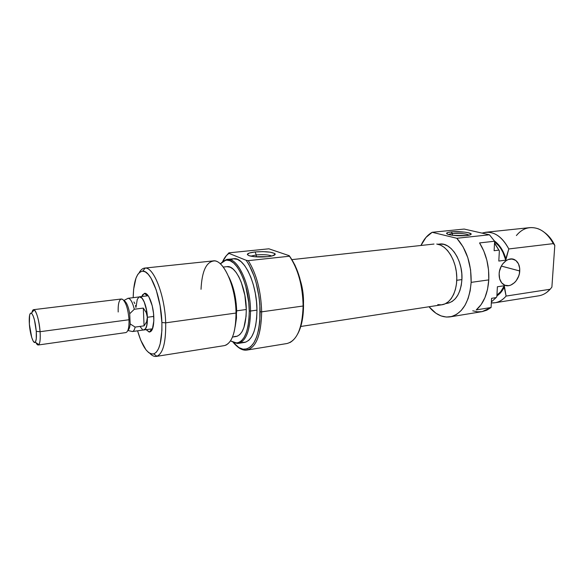<?xml version="1.0" encoding="UTF-8"?>
<svg xmlns="http://www.w3.org/2000/svg" width="584" height="584" viewBox="0 0 584 584"><rect width="100%" height="100%" fill="white"/><g stroke="black" fill="none" stroke-linecap="round" stroke-linejoin="round"><path stroke-width="0.88" d="M468.74 235.272C468.616 233.943 458.352 232.87 452.505 233.542L451.118 231.906C458.907 231.008 472.522 232.629 471.084 234.33C470.711 234.87 469.244 235.286 466.682 235.571L470.646 234.695L471.069 233.907L468.28 232.731L464.579 232.118L453.111 231.753L448.059 232.417L446.607 233.126L447.891 234.337L452.914 235.352L466.682 235.571C460.156 236.075 454.243 235.775 448.957 234.651C445.183 233.49 445.906 232.578 451.118 231.906L452.505 233.542C459.593 233.111 464.893 233.563 468.397 234.907L468.74 235.272M452.432 235.294L452.505 233.542L452.432 235.294M519.738 270.976C519.439 280.802 509.701 289.043 503.532 284.539C500.466 282.327 499.006 278.75 499.145 273.808L499.656 278.831L501.671 282.839L504.868 285.24L508.752 285.671L510.766 285.123L514.562 282.612L516.205 280.743L518.658 276.144L519.388 273.589L519.702 268.421L518.475 263.837L515.876 260.522L512.292 258.997L508.262 259.508L506.277 260.522L502.729 263.88L501.32 266.092L519.738 270.976L501.335 266.07L499.488 271.151L499.145 273.808C499.393 264.165 508.752 255.967 514.898 259.865C518.293 262.026 519.906 265.727 519.738 270.976M445.935 303.424L448.819 302.986L452.213 301.417L455.272 298.752L457.878 295.081L459.907 290.54L461.272 285.299L461.915 279.583L456.761 280.291L461.915 279.583C463.119 260.895 450.892 242.046 439.577 244.061L437.891 244.243M489.436 234.783L456.819 238.279C466.674 249.492 471.449 264.194 471.149 282.371L488.779 279.889C489.261 265.983 486.187 253.66 479.559 242.922L494.626 241.228L489.436 234.783L464.178 229.059L489.436 234.783L456.819 238.279L463.09 246.857L467.82 257.69L470.594 269.874L471.149 282.371C469.317 302.337 462.324 313.834 450.169 316.856C442.511 317.849 435.46 314.484 429.021 306.753L435.905 313.214L441.066 315.922L446.38 317.054L451.644 316.535L456.644 314.345L461.185 310.527L465.068 305.198L468.105 298.548L470.171 290.832L471.149 282.371L488.779 279.889L487.545 289.284L484.924 297.694L481.085 304.68L476.259 309.9C483.618 303.6 487.793 293.599 488.779 279.889L488.545 270.02L486.859 260.208L483.8 251.011L479.559 242.922L494.626 241.228L489.436 234.783M472.755 310.798L477.5 311.812L482.223 311.615L486.8 310.177L491.086 307.505L476.259 309.9L491.086 307.505L491.575 298.322L491.086 307.505L482.099 311.637L450.22 316.849M495.086 302.738L538.769 295.818C543.032 295.103 546.828 292.92 550.15 289.262L506.094 296.073C502.89 299.826 499.225 302.045 495.086 302.738L491.334 302.899C496.904 303.264 501.824 300.986 506.094 296.073L504.24 287.211C502.328 291.109 499.875 293.993 496.896 295.876L500.561 292.767L502.539 290.204L504.24 287.211L504.32 285.737L497.393 286.759L496.845 296.73L497.393 286.759L504.32 285.737L506.094 296.073L550.15 289.262L546.529 292.548M516.402 235.542C522.381 228.286 529.593 226.015 538.032 228.731C544.251 231.133 549.347 236.104 553.318 243.63L508.795 248.952C501.379 235.432 492.465 230.147 482.055 233.111L485.706 232.264C494.904 231.702 502.598 237.265 508.795 248.952L505.853 258.668C503.459 250.718 499.663 244.827 494.466 240.988L498.743 244.944L500.941 247.857L504.532 254.777L505.853 258.668L505.773 260.157L502.941 252.376L501.028 248.937L498.838 245.901L494.59 241.812C499.838 245.849 503.561 251.967 505.773 260.157L508.795 248.952L553.318 243.63L554.8 245.389C552.172 239.863 548.785 235.586 544.631 232.563M496.94 295.088C500.006 293.051 502.466 289.934 504.32 285.737L500.751 291.642L496.94 295.088M496.108 297.621L491.575 298.322L496.108 297.621L491.385 301.884L496.108 297.621M499.364 250.872L494.531 242.944L499.364 250.872L498.802 261.048L505.773 260.157L498.802 261.048L499.364 250.872L494.517 243.236L499.364 250.872M485.706 232.264L529.695 227.643C539.178 227.037 547.047 232.366 553.318 243.63L554.8 245.389L551.887 287.109L554.8 245.389L551.238 239.287L546.865 234.367M494.115 250.704L498.699 250.156L494.115 250.704L494.626 241.228L494.115 250.704M432.175 232.293L464.178 229.059L432.175 232.293L456.819 238.279L432.175 232.293C427.495 234.921 423.765 239.316 420.976 245.47L425.955 237.447L432.175 232.293M445.68 303.563L447.461 303.293C455.885 301.22 460.703 293.321 461.915 279.583L461.798 273.611L460.922 267.64L459.338 261.924L457.097 256.697L454.308 252.171L451.089 248.521L447.57 245.893L443.898 244.375L439.555 244.061M551.887 287.109L550.15 289.262L551.887 287.109M496.188 297.526L496.845 296.73M448.811 234.615C449.059 234.14 450.293 233.782 452.505 233.542C450.293 233.782 449.059 234.14 448.811 234.615M433.992 244.046L291.971 259.617M300.775 326.478L442.103 304.746C451.249 303.439 458.017 289.708 456.615 274.151C455.308 258.588 446.132 245.024 436.737 244.054L440.482 245.09L444.147 247.287L447.578 250.58L450.629 254.843L453.177 259.909L455.104 265.574L456.323 271.618L456.798 277.765L456.491 283.78L455.425 289.394L453.659 294.387L451.264 298.563L448.344 301.76L445.037 303.87L441.46 304.826L437.766 304.614M300.629 281.371L302.855 291.781L303.505 303.227C303.665 295.796 302.702 288.511 300.629 281.371M268.874 248.806L289.233 255.697L268.874 248.806L228.877 252.85L268.874 248.806M297.679 333.982C301.468 326.996 303.424 317.55 303.534 305.644L303.125 306.009C302.607 325.595 298.19 337.786 289.883 342.589M248.28 260.647L246.178 260.296C254.77 273.188 259.435 290.336 260.172 311.732L261.661 311.841C260.997 290.978 256.537 273.911 248.28 260.647C256.537 273.911 260.997 290.978 261.661 311.841L260.172 311.732C259.573 335.574 254.296 348.093 244.331 349.298C240.586 349.174 236.907 346.896 233.279 342.465L238.936 347.611L243.01 349.181L246.966 348.904L250.667 346.75L253.931 342.735L256.632 336.99L258.632 329.712L259.836 321.171L259.858 304.468L259.062 297.103L256.15 282.795L254.091 276.181L249.047 264.815L246.178 260.296L228.95 253.361L246.178 260.296L248.28 260.647L289.489 256.223L248.28 260.647M236.768 346.049C239.652 348.736 242.535 350.108 245.419 350.188C255.624 348.984 261.033 336.202 261.661 311.841C261.187 334.639 256.296 347.378 246.988 350.064C243.608 350.582 240.207 349.239 236.768 346.049M256.281 254.931L250.733 256.157L256.281 254.931L256.303 256.872L256.281 254.931C263.209 254.383 268.399 254.748 271.852 256.004C268.399 254.748 263.209 254.383 256.281 254.931L255.091 251.938L256.281 254.931M267.64 256.675C260.442 257.296 254.441 257.033 249.631 255.887C245.463 254.281 247.28 252.967 255.091 251.938L249.222 253.04L247.331 254.573L248.718 255.588L254.303 256.704L267.64 256.675L271.954 255.982L275.152 254.514L274.67 253.471L270.29 252.193L262.968 251.631L255.091 251.938C265.362 251.251 272.034 251.894 275.115 253.879C275.611 255.084 273.115 256.018 267.64 256.675M151.971 328.887L143.343 329.997L144.482 329.865L146.183 327.668L147.212 323.251L147.394 317.273L153.774 316.418L147.394 317.273C147.548 324.952 146.409 329.201 143.978 330.026M153.811 317.192C153.957 326.463 152.512 331.413 149.475 332.041L146.161 329.712L149.102 332.019L151.417 330.931L152.351 329.303L153.833 320.842L153.526 313.367L152.22 305.775L148.862 296.803L147.548 294.935L144.941 293.351L142.693 294.708L141.773 296.511L144.328 293.416C148.197 291.883 153.446 304.826 153.811 317.192M220.358 263.88L225.658 260.238C236.009 256.923 249.251 284.284 249.251 311.024L250.529 311.024C250.536 283.897 237.067 256.142 226.548 259.53L222.694 261.588L227.198 259.427C237.651 257.157 250.521 284.547 250.529 311.024L256.967 310.133C257.011 283.751 244.054 256.493 233.483 258.77L230.461 259.8M201.027 289.306C201.918 270.991 206.386 261.522 214.43 260.902C224.395 260.924 235.87 287.715 236.016 313.046L165.688 322.835L161.892 322.536L160.096 305.688L156.242 290.014L151.015 278.137L148.161 274.239L145.299 271.888L142.554 271.144L140.021 272.005L137.802 274.4L135.955 278.196L133.626 289.314L133.188 297.672C133.575 280.992 136.766 272.151 142.751 271.144C150.84 270.319 161.177 297.168 161.892 322.536L165.688 322.835C164.958 295.73 153.833 267.1 145.153 268.078C142.846 268.1 140.861 269.64 139.189 272.692C140.708 269.903 142.503 268.377 144.569 268.107C153.3 265.939 164.951 295.015 165.688 322.835L236.016 313.046L236.673 311.068C236.228 297.665 233.556 286.175 228.643 276.59M156.329 356.401C154.234 356.714 152.081 355.707 149.854 353.378C152.293 355.926 154.636 356.89 156.899 356.262C163.046 353.517 165.973 342.37 165.688 322.835C165.944 343.1 162.827 354.284 156.329 356.401L224.322 345.626C231.892 343.385 235.79 332.522 236.016 313.046C235.892 286.335 223.212 258.661 213.043 260.917L144.569 268.107M236.666 310.834L246.287 309.505C246.251 287.547 235.607 264.771 226.899 266.669L230.278 267.224L233.228 269.166L236.126 272.414L238.849 276.845L241.28 282.306L244.878 295.394L246.287 309.505L236.666 310.834M225.052 257.274L228.877 252.85L225.052 257.274M246.988 350.064L287.014 343.523C296.979 340.757 302.351 328.252 303.125 306.009L261.661 311.841L303.125 306.009C302.673 285.678 298.125 269.078 289.489 256.223C298.125 269.078 302.673 285.678 303.125 306.009L303.534 305.644L303.286 298.57L302.541 291.401L299.607 277.502L295.015 265.231L289.233 255.697C298.256 268.158 303.016 284.809 303.534 305.644L303.052 314.842L301.658 323.178L299.431 330.31L297.672 333.99M222.613 261.647L226.439 255.536L228.95 253.361L228.877 252.85L228.95 253.361C226.468 255.004 224.358 257.763 222.613 261.647M242.331 342.428L245.733 342.136L248.893 340.231L251.682 336.742L253.974 331.778L255.668 325.514L256.683 318.2L256.967 310.133L256.493 301.643L255.281 293.11L253.383 284.89L250.894 277.356L247.915 270.801L244.587 265.501L241.046 261.654L237.447 259.376L233.469 258.77M238.374 343.399L244.616 342.414C252.485 340.136 256.602 329.376 256.967 310.133L250.529 311.024C250.207 330.34 246.156 341.136 238.374 343.399L233.366 342.494L237.724 343.48C245.886 341.822 250.149 331.004 250.529 311.024L249.251 311.024L249.003 319.01L248.032 326.244L246.397 332.435L244.178 337.34L241.469 340.793L238.403 342.677L235.096 342.961L230.519 340.881L236.681 343.027C244.696 341.385 248.893 330.712 249.251 311.024L248.769 302.622L245.718 286.043L243.273 278.583L240.367 272.093L237.111 266.837L233.658 263.019L230.154 260.756L226.731 260.106L223.526 261.055L220.65 263.53M234.447 336.508L237.228 336.231L239.805 334.596L242.068 331.661L243.922 327.507L246.083 316.207L246.287 309.505C246.047 325.602 242.681 334.596 236.191 336.493L232.483 337.063M236.33 312.097L236.14 317.616M225.658 345.261C232.439 341.837 235.892 331.099 236.016 313.046L236.673 311.068L235.221 326.478L236.483 317.959L236.243 303.819L233.622 289.511L229.089 277.429M161.892 322.536L161.907 330.493L160.191 343.815L158.556 348.648L156.497 352.021L154.103 353.816L151.468 354.006L148.716 352.627L145.942 349.765L140.722 340.173L137.569 330.814C142.306 346.903 147.708 354.605 153.774 353.926C159.483 351.298 162.184 340.837 161.892 322.536M147.599 295.803L144.328 293.416M138.977 296.964L139.554 296.781C142.81 295.986 147.066 306.936 147.394 317.273L146.022 307.483L144.233 301.913L142.065 298.161L140.948 297.147L138.977 296.964M118.187 311.995C117.939 304.673 118.88 300.373 121.019 299.088L122.706 299.373L121.37 298.993L33.536 309.681C35.821 308.972 39.369 320.74 40.084 331.697C38.931 320.09 36.974 312.812 34.208 309.863C33.2 309.286 32.449 310.177 31.952 312.535L33.536 309.681M131.064 331.208L132.517 331.529C133.678 331.223 134.554 329.741 135.13 327.091L130.174 323.916C129.845 327.412 129.093 329.537 127.918 330.281C129.093 329.537 129.845 327.412 130.174 323.916L129.699 313.732L134.32 309.243C132.539 302.205 130.458 298.555 128.093 298.293L126.83 298.95L127.976 298.307C130.378 298.409 132.488 302.052 134.32 309.243L143.314 308.089L144.08 325.843L135.13 327.091C134.532 329.836 133.619 331.318 132.4 331.551L143.956 329.909C146.372 329.099 147.504 324.872 147.35 317.251L146.613 321.813L144.08 325.843L135.13 327.091L130.174 323.916L129.699 313.732C128.524 307.031 126.837 302.782 124.647 300.986C126.837 302.782 128.524 307.031 129.699 313.732L134.32 309.243L143.314 308.089L146.219 312.542L147.35 317.251L146.65 310.703L144.219 301.994L142.065 298.263L139.554 296.898M36.281 331.376L40.084 331.697L129.006 319.747C128.173 309.389 126.071 302.6 122.706 299.373C126.071 302.6 128.173 309.389 129.006 319.747L40.084 331.697C40.551 339.815 39.938 344.253 38.245 344.998L35.923 342.618C37.033 344.815 38.004 345.487 38.843 344.64C40.099 342.918 40.515 338.603 40.084 331.697L36.281 331.376L36.274 338.771L35.595 341.691L34.492 342.465L33.142 340.998L31.748 337.552L29.368 324.229C28.915 316.36 29.601 312.674 31.426 313.163C33.704 315.652 35.317 321.726 36.281 331.376C36.646 337.121 36.318 340.72 35.288 342.173C33.449 344.684 30.032 334.187 29.368 324.229L29.601 315.199L30.47 313.192L31.704 313.389L33.113 315.791L34.485 320.061L36.281 331.376M38.245 344.998L125.845 332.588C128.159 331.778 129.21 327.5 129.006 319.747C129.21 327.536 128.144 331.822 125.815 332.595M138.868 297.147L137.233 299.49L136.108 306.68M140.182 326.704L142.365 329.434M143.445 329.909L145.38 328.967L146.767 325.624L147.35 317.251C147.022 306.972 142.803 296.095 139.561 296.891L127.976 298.307M143.314 308.089L146.219 312.542L147.35 317.251L146.613 321.813L144.08 325.843L143.314 308.089M135.926 307.491L135.488 305.432M134.824 303.578L133.955 301.957M469.594 235.082L471.084 234.33M468.375 235.337L468.397 234.907M511.204 258.931L514.898 259.865M245.419 350.188L244.331 349.298M151.782 328.916L149.475 332.041M226.548 259.53L225.658 260.238M145.153 268.078L142.751 271.144M223.249 267.063L226.899 266.669M227.198 259.427L233.483 258.77M156.899 356.262L153.774 353.926M237.724 343.48L236.681 343.027M273.502 255.536L275.115 253.879M139.554 296.781L148.175 295.738M132.517 331.529L127.823 330.5M34.208 309.863L31.426 313.163M123.969 300.424L128.093 298.293M38.843 344.64L35.288 342.173"/></g></svg>
